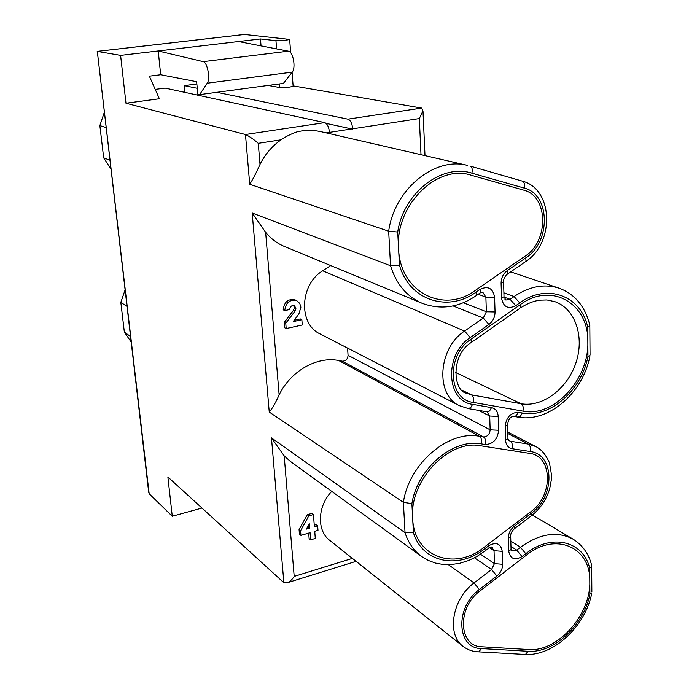<?xml version="1.0" encoding="UTF-8"?>
<svg xmlns="http://www.w3.org/2000/svg" width="689" height="689" viewBox="0 0 689 689"><rect width="100%" height="100%" fill="white"/><g stroke="black" fill="none" stroke-linecap="round" stroke-linejoin="round"><path stroke-width="1.03" d="M529.565 453.362C552.871 455.808 553.396 495.942 530.892 511.694L484.152 547.273C454.413 571.534 413.676 556.531 412.651 518.206L412.651 518.197C409.361 480.491 448.754 439.134 480.638 445.774L529.565 453.362M411.893 503.642L403.392 502.35C408.93 463.663 448.375 430.048 479.423 436.275C481.404 437.748 481.999 440.271 481.198 443.862C453.009 438.35 417.336 468.58 411.893 503.642L413.409 532.657C422.391 562.784 458.409 569.846 484.806 548.728L488.665 545.791C496.201 541.623 500.731 543.466 502.255 551.346L502.643 564.3C502.574 568.95 500.645 572.86 496.855 576.038L479.329 589.569C454.706 607.164 456.643 648.737 481.465 648.582L528.136 651.277C553.844 653.396 584.083 625.018 589.896 594.168L591.73 593.134M110.748 168.753L103.677 157.824L99.853 125.562L104.185 112.729M131.048 341.83L124.347 332.107L120.825 302.368L124.993 290.198M525.096 256.162L475.264 290.465C443.552 314.141 399.827 292.162 398.587 248.626L398.587 248.608C394.918 205.477 437.127 163.612 471.276 175.247L523.597 190.104C548.47 195.865 549.073 241.219 525.096 256.162M99.853 125.562L105.917 127.508M184.85 92.369L184.187 85.625L196.847 83.972M155.223 89.389L165.127 88.106L324.752 122.625C327.292 123.701 328.868 126.948 329.488 132.374L326.198 132.874M260.485 38.963L120.601 55.378L97.313 51.391L244.492 34.459L289.673 39.411C286.288 40.341 281.715 40.754 275.953 40.651L260.485 38.963L261.045 45.887M207.217 83.205L199.629 94.626L283.403 83.403L292.231 72.121L207.217 83.205C210.55 78.925 207.406 62.105 203.177 61.648L288.424 51.175L238.523 41.547M288.424 51.175C293.126 51.546 296.089 67.884 292.231 72.121M199.629 94.626L197.829 94.238L196.632 81.698L160.683 74.739L149.358 76.16L159.374 98.76L125.966 103.221L120.601 55.378M160.683 74.739L158.22 50.96L203.177 61.648M268.073 85.453L279.57 87.512C285.28 87.804 289.802 87.374 293.135 86.203L293.118 86.013M589.741 325.863L587.726 327.18C581.18 295.925 547.342 282.74 519.704 302.919L515.725 305.709C507.888 309.49 503.159 306.889 501.523 297.898L501.101 283.188C501.179 277.882 503.237 273.688 507.285 270.613L525.759 257.884C551.071 242.097 550.468 194.203 524.191 188.071L471.87 173.163C441.683 163.276 403.444 192.98 397.717 232.029L388.674 231.194C394.366 189.268 434.613 156.429 467.555 165.412L320.867 131.651C313.056 130.023 306.08 129.894 299.922 131.28C295.392 131.521 283.093 137.878 281.121 139.807L258.263 143.329C253.63 139.264 249.366 136.327 245.465 134.519L125.966 103.221M148.678 492.101L149.168 493.746L172.267 516.25L167.866 476.969L283.877 582.722L271.466 437.877L284.195 455.885L294.194 576.409C292.532 579.122 290.336 581.197 287.623 582.636L283.877 582.722M149.168 493.746L97.313 51.391L148.703 492.325M201.963 508.051L172.267 516.25M300.929 535.396L299.439 534.173L299.069 529.626L307.251 514.726L311.936 513.374L313.452 514.545L308.767 515.906L300.559 530.84L300.929 535.396L310.076 532.692L310.636 539.84L315.286 538.453L314.744 531.305L317.999 530.349L317.655 525.81L314.391 526.775L313.452 514.545M314.27 525.164L316.139 524.622L317.655 525.81M310.636 539.84L309.128 538.617L308.698 533.097M474.497 557.832L491.567 569.476L474.049 582.946C452.311 598.707 446.308 634.362 463.025 646.316L329.678 540.34C316.587 530.642 317.491 505.933 331.753 491.395M271.466 437.877L405.037 532.692C408.284 542.837 413.762 550.744 421.47 556.411L290.293 461.337L284.195 455.885M299.069 529.626L300.559 530.84M308.767 515.906L307.251 514.726M309.378 523.838L309.723 528.144L306.441 529.109L309.378 523.838M307.535 527.137L308.216 526.947L309.723 528.144M308.216 526.947L308.147 526.06M355.688 561.466L356.196 561.423M269.253 412.056L252.191 213.004L265.644 232.331L279.131 394.875C275.669 402.686 272.379 408.413 269.253 412.056L403.392 502.35L405.037 532.692L413.409 532.657M591.67 566.573L591.86 591.937M591.55 565.049L591.584 566.565L589.681 568.244C583.523 541.123 551.717 532.95 525.776 553.715L522.029 556.6C514.683 560.768 510.248 558.951 508.723 551.148L508.361 538.143C508.439 533.432 510.368 529.505 514.166 526.362L531.512 513.15C555.274 496.511 554.74 454.12 530.117 451.502L512.073 448.685C508.094 447.807 505.924 444.973 505.571 440.168L505.175 426.431C506.26 417.276 510.67 412.573 518.404 412.315L522.374 413.012C549.744 418.49 581.809 390.293 587.958 356.351L589.973 355.619M589.827 325.871L590.051 354.938M589.767 324.838L589.836 325.673M293.109 85.892L421.694 108.078L422.934 110.895L419.334 118.551L329.488 132.374M258.263 143.329L260.011 164.387C256.36 172.646 252.932 179.269 249.728 184.256L245.465 134.519L324.752 122.625M252.191 213.004L390.542 265.756L388.674 231.194L249.728 184.256M260.011 164.387C265.162 154.155 272.198 145.965 281.121 139.807M326.104 123.374L352.716 129.153M352.699 128.8C352.113 123.426 350.512 120.205 347.911 119.145L216.871 92.317M197.261 88.304L184.187 85.625M124.347 332.107L130.41 336.396M120.825 302.368L126.888 306.338M109.74 160.158L103.677 157.824M528.661 649.529L481.999 646.799C458.521 646.911 456.721 607.62 479.983 590.981L526.387 555.136C555.704 531.417 590.74 547.238 589.793 581.249C591.016 614.493 557.659 652.225 528.661 649.529M265.644 232.331C270.923 238.73 277.219 243.458 284.531 246.516L422.116 303.289C406.777 296.623 396.253 284.109 390.542 265.756L399.439 265.076C409.197 300.309 447.816 312.737 475.97 292.188L480.078 289.354C488.131 285.591 492.971 288.243 494.616 297.321L495.055 311.979C494.986 317.216 492.936 321.384 488.897 324.493L470.208 337.584C443.923 354.404 446.119 401.506 472.628 404.34L491.533 407.63C495.615 408.611 497.837 411.54 498.199 416.423L498.612 430.272C497.57 439.401 493.117 444.147 485.271 444.5L481.198 443.862M453.078 305.925L483.282 318.025L464.601 331.056C438.015 348.134 435.172 394.943 459.434 405.692L320.084 333.924C298.311 324.131 299.655 284.652 322.71 270.794L330.694 265.566M279.131 394.875C290.612 371.026 317 356.092 338.669 360.502L342.312 361.174C345.8 361.139 347.721 359.184 348.057 355.309L347.583 348.091M294.22 320.256L300.292 318.921L301.86 319.713L293.221 321.608L298.905 313.908L300.904 307.139L299.732 303.41L296.804 300.723C289.819 299.215 285.806 302.514 284.755 310.601L289.742 309.533C290.155 306.416 291.705 305.149 294.392 305.744L295.951 308.198L295.159 310.937L285.771 323.244L286.193 328.541L302.256 324.993L301.86 319.713M286.193 328.541L284.66 327.723L284.238 322.435L293.6 310.162L294.401 307.432L293.548 305.485M284.755 310.601L283.222 309.826C284.264 301.748 288.269 298.466 295.245 299.965L296.804 300.723M285.771 323.244L284.238 322.435M295.159 310.937L293.6 310.162M295.951 308.198L294.401 307.432M462.198 390.284L471.422 394.849L466.35 393.178C452.819 390.594 450.727 354.689 471.362 342.399L470.914 339.264L520.367 304.598C551.596 281.5 588.845 303.711 587.846 341.822C589.155 379.32 553.792 417.629 522.925 411.118C523.726 407.561 523.097 405.098 521.039 403.728L471.422 394.849C473.412 396.235 473.998 398.75 473.188 402.393C448.126 399.68 446.084 355.162 470.914 339.264M455.524 372.404L521.039 403.728C542.476 407.647 567.323 388.872 575.901 362.948C584.728 337.093 575.496 308.879 554.929 301.67L546.928 299.965L539.418 300.189C533.208 301.188 526.964 303.72 520.686 307.785L520.367 304.598M522.925 411.118L473.188 402.393M470.527 342.993L519.756 308.431M279.57 87.512L279.295 83.955M276.59 48.893L275.953 40.651M294.194 576.409L352.389 558.391M496.855 576.038L491.567 569.476L494.452 563.619L494.039 550.683L489.543 547.729M502.255 551.346L494.039 550.683L491.67 546.971M502.643 564.3L494.452 563.619L480.577 554.275M479.329 589.569L474.049 582.946L448.401 564.704M484.694 551.381L485.306 550.924L484.806 548.728M488.527 548.461L489.156 547.979L488.665 545.791M477.382 651.794L478.812 651.854L481.465 648.582M523.941 654.395L525.414 654.472L528.136 651.277M589.896 594.168L589.681 568.244M511.238 550.313L511.772 550.752L516.733 550.123L520.471 547.247C539.797 533.432 557.41 530.78 573.326 539.298C585.194 546.808 590.034 557.935 591.756 565.902M510.816 541.115L520.471 547.247L525.776 553.715M522.029 556.6L516.733 550.123L510.971 546.429M508.413 440.331L510.23 441.193L528.23 444.069L535.758 446.532L507.784 432.072M530.117 451.502C530.909 447.996 530.28 445.516 528.23 444.069L507.819 433.493M512.073 448.685C512.874 445.146 512.254 442.648 510.23 441.193L508.344 440.202M514.252 416.44L513.331 416.277M511.023 548.306L511.057 549.529L508.723 551.148M510.67 535.37L510.695 536.559L508.361 538.143M513.951 529.083L514.605 528.584L514.166 526.362M531.21 515.915L531.917 515.381L531.512 513.15M507.939 437.713L507.974 438.755L505.571 440.168M507.56 424.036L507.586 425.053L505.175 426.431M513.262 416.285L516.095 415.889L518.404 412.315M517.439 417.06L520.359 416.345L522.374 413.012M587.958 356.351L587.726 327.18M519.704 302.919L514.08 296.546C529.393 286.323 544.37 283.532 559.012 288.166C574.824 293.953 585.116 306.355 589.887 325.389M515.725 305.709L510.101 299.319L514.08 296.546L503.9 292.842M504.968 299.534L505.89 300.025L510.101 299.319L504.038 297.088M470.234 166.109L522.391 181.138C553.396 188.993 554.731 242.623 526.026 261.312L525.052 261.984M420.996 154.689L419.334 118.551M501.523 297.898L504.012 296.778L503.986 295.986M501.101 283.188L503.599 282.102L503.581 281.327M507.285 270.613L507.604 274.015L506.656 274.67M525.759 257.884L526.026 261.303L507.595 274.024C506.682 273.24 502.488 280.673 503.599 282.102L504.012 296.787L505.89 300.025L505.201 299.767M524.191 188.071C525.009 184.463 524.415 182.154 522.391 181.138L470.182 166.092C472.146 167.091 472.706 169.442 471.87 173.163M421.694 108.078L347.911 119.145M397.717 232.029L399.439 265.076M475.488 296.175L476.375 295.555L475.97 292.188M488.897 324.493L483.282 318.025L486.356 311.781L485.883 297.148L478.244 294.272M494.616 297.321L485.883 297.148L482.946 292.489L481.835 292.248M495.055 311.979L486.356 311.781L463.327 302.747M470.208 337.584L464.601 331.056L322.71 270.794M338.669 360.502L479.423 436.275L483.497 436.929C487.416 436.766 489.638 434.397 490.155 429.841L489.707 416.018L478.64 410.386M498.199 416.423L489.707 416.018L487.089 411.841M498.612 430.272L490.155 429.841L348.057 355.309M485.271 444.5C486.072 440.917 485.478 438.393 483.497 436.929L342.312 361.174M479.578 293.35L480.474 292.73L480.078 289.354M467.814 408.525L470.665 407.733L472.628 404.34M486.649 411.764L489.526 411.023L491.533 407.63M293.135 86.203L292.102 72.285M290.655 52.743L289.673 39.411M421.47 556.411L428.084 560.355L435.319 563.051L442.975 564.472L450.434 564.635L459.468 563.378L468.417 560.605L477.098 556.411L489.156 547.979L492.351 547.316L491.817 546.971M356.101 561.346L287.623 582.644M463.025 646.316C467.538 649.839 472.792 651.691 478.777 651.863L525.414 654.472C553.861 656.057 585.392 626.137 591.722 593.401M532.364 515.019L573.326 539.298M535.758 446.532C541.209 449.254 545.697 454.516 549.219 462.302C551.209 471.491 551.923 477.296 551.372 479.699L549.71 488.673C546.429 499.559 540.495 508.456 531.917 515.381L514.614 528.566C511.755 531.064 510.446 533.725 510.695 536.559L511.057 549.538L511.772 550.752L511.281 550.433M589.956 355.92C583.316 392.205 549.279 422.633 518.266 417.198L514.149 416.363C510.437 416.363 508.249 419.257 507.586 425.053L507.965 438.764L509.128 440.831L508.516 440.512M425.001 155.611L422.986 110.895M510.704 271.879L559.012 288.166M97.201 51.382L244.139 34.476M422.116 303.289C440.702 310.136 458.788 307.561 476.375 295.564L480.474 292.73L482.946 292.489L482.231 292.222M459.434 405.692L468.589 408.655L487.149 411.85"/></g></svg>
